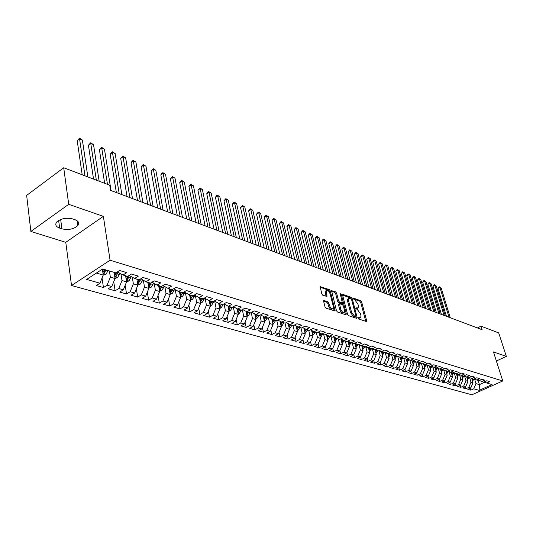 <?xml version="1.0" encoding="UTF-8"?>
<svg xmlns="http://www.w3.org/2000/svg" width="533" height="533" viewBox="0 0 533 533"><rect width="100%" height="100%" fill="white"/><g stroke="black" fill="none" stroke-linecap="round" stroke-linejoin="round"><path stroke-width="0.8" d="M358.383 318.221L359.055 319.12L366.278 321.499L366.671 320.679L361.687 301.998L360.741 300.732L353.546 298.18L353.252 298.74L354.865 299.966L357.923 304.05L358.329 305.609L358.236 307.881L356.097 307.867L355.811 308.44L357.423 309.653L360.488 313.744L360.901 315.316L360.801 317.641L358.669 317.641L358.383 318.221M324.117 300.532L323.644 301.372L325.017 306.888L326.036 308.227L335.144 310.979L330.28 290.918L329.287 289.599L320.18 286.661L321.792 293.93L322.805 295.269L326.969 296.428L326.263 290.625C327.622 289.819 328.901 290.891 330.094 293.843L333.318 306.582L333.225 308.507C331.859 309.3 330.587 308.221 329.401 305.269L328.861 303.13L327.855 301.798L324.117 300.532L323.618 300.805M68.724 204.326L30.874 231.449L65.772 242.322L103.362 216.358L68.724 204.326L63.707 167.755L109.731 185.224L110.551 190.381L482.132 329.707L481.006 326.176L477.381 327.928M103.362 216.358L110.071 260.224L502.759 380.962L471.858 394.786L71.529 285.528L110.071 260.224M496.363 360.994L506.35 356.397L493.458 351.92L502.759 380.962M506.35 356.397L498.701 332.892L481.006 326.176M347.569 314.35L348.549 315.656L356.77 318.368L357.183 317.535L352.226 298.66L351.26 297.374L343.065 294.476L342.632 295.275L347.569 314.35M345.904 314.783L337.449 311.992L336.45 310.672L331.579 290.678L335.623 291.844L336.609 293.15L338.595 300.898L339.581 302.211L342.373 302.917L340.334 294.176L340.354 293.69L341.32 294.522L346.33 313.944L345.904 314.783M470.226 388.237L470.812 390.156L473.77 388.824L479.167 390.349L492.046 384.579L486.716 382.994L489.727 381.635L486.789 380.755L483.771 382.121L481.792 381.528L484.817 380.162L481.839 379.269L478.801 380.642L476.795 380.049L479.833 378.663L476.808 377.757L473.764 379.15L471.725 378.543L474.776 377.144L471.705 376.225L468.64 377.624L466.575 377.011L469.64 375.605L466.522 374.666L463.444 376.085L461.345 375.459L464.423 374.039L461.258 373.087L458.167 374.519L456.035 373.886L459.133 372.447L455.915 371.481L452.81 372.927L450.638 372.281L453.75 370.835L450.485 369.849L447.367 371.308L445.162 370.655L448.286 369.189L444.968 368.196L441.837 369.669L439.598 369.003L442.736 367.523L439.365 366.511L436.214 367.997L433.942 367.324L437.1 365.831L433.675 364.805L430.511 366.304L428.199 365.618L431.37 364.112L427.886 363.066L424.708 364.585L422.363 363.886L425.547 362.36L422.009 361.301L418.811 362.833L416.426 362.127L419.631 360.588L416.033 359.502L412.822 361.054L410.397 360.335L413.615 358.776L409.957 357.676L406.732 359.242L404.267 358.509L407.498 356.943L403.781 355.824L400.536 357.403L398.031 356.664L401.276 355.071L397.498 353.939L394.24 355.538L391.688 354.778L394.953 353.172L391.109 352.02L387.837 353.632L385.246 352.866L388.524 351.24L384.606 350.068L381.322 351.7L378.683 350.914L381.974 349.275L377.997 348.082L374.692 349.735L372.007 348.935L375.319 347.276L371.268 346.057L367.95 347.729L365.218 346.916L368.543 345.244L364.425 344.005L361.088 345.69L358.309 344.871L361.647 343.172L357.456 341.913L354.105 343.618L351.28 342.779L354.632 341.067L350.361 339.781L346.996 341.506L344.118 340.654L347.489 338.921L343.139 337.609L339.761 339.361L336.829 338.488L340.214 336.736L335.783 335.404L332.392 337.169L329.407 336.283L332.805 334.511L328.295 333.152L324.883 334.944L321.845 334.038L325.263 332.246L320.666 330.86L317.242 332.672L314.144 331.753L317.575 329.934L312.898 328.528L309.453 330.36L306.295 329.427L309.746 327.582L304.976 326.149L301.518 328.008L298.3 327.049L301.765 325.183L296.908 323.724L293.43 325.603L290.152 324.63L293.63 322.745L288.679 321.252L285.188 323.158L281.844 322.165L285.342 320.253L280.291 318.734L276.78 320.659L273.376 319.647L276.887 317.715L271.737 316.169L268.212 318.114L264.741 317.082L268.266 315.123L263.009 313.544L259.471 315.523L255.927 314.47L259.471 312.485L254.108 310.872L250.557 312.878L246.939 311.798L250.497 309.786L245.027 308.147L241.462 310.173L237.771 309.08L241.342 307.041L235.759 305.362L232.181 307.421L228.41 306.302L232.002 304.236L226.298 302.524L222.707 304.603L218.856 303.464L222.461 301.372L216.645 299.619L213.033 301.731L209.103 300.565L212.72 298.44L206.777 296.661L203.153 298.8L199.142 297.607L202.773 295.455L196.704 293.63L193.066 295.802L188.968 294.589L192.613 292.404L186.417 290.545L182.759 292.744L178.575 291.504L182.233 289.286L175.897 287.38L172.226 289.619L167.948 288.346L171.626 286.101L165.143 284.156L161.466 286.421L157.088 285.122L160.779 282.843L154.157 280.851L150.459 283.156L145.989 281.824L149.686 279.512L142.917 277.48L139.206 279.812L134.636 278.453L138.347 276.107L131.418 274.022L127.693 276.394L123.016 275.008L126.747 272.623L119.652 270.491L115.921 272.896L102.649 268.958L86.626 279.432L99.951 283.196L103.249 275.088L102.369 269.145M470.812 390.156L467.821 389.323L470.792 387.984L468.787 387.418L471.012 382.188L469.58 377.511M465.222 386.805L465.815 388.757L468.787 387.418M465.815 388.757L462.784 387.911L465.762 386.558L463.73 385.985L465.969 380.722L464.549 376.038M460.146 385.352L460.745 387.344L463.73 385.985M460.745 387.344L457.667 386.485L460.659 385.119L458.593 384.533L460.852 379.23L459.439 374.539M454.989 383.88L455.595 385.905L458.593 384.533M455.595 385.905L452.47 385.033L455.482 383.653L453.383 383.06L455.655 377.717L454.249 373.02M449.759 382.381L450.372 384.446L453.383 383.06M450.372 384.446L447.2 383.56L450.218 382.168L448.093 381.568L450.385 376.178L448.986 371.481M444.449 380.862L445.068 382.96L448.093 381.568M445.068 382.96L441.844 382.061L444.882 380.662L442.723 380.049L445.028 374.619L443.636 369.915M439.059 379.316L439.685 381.461L442.723 380.049M439.685 381.461L436.414 380.542L439.459 379.13L437.267 378.51L439.585 373.033L438.206 368.33M433.582 377.75L434.215 379.929L437.267 378.51M434.215 379.929L430.891 379.003L433.955 377.571L431.73 376.944L434.062 371.428L432.696 366.717M428.019 376.151L428.659 378.377L431.73 376.944M428.659 378.377L425.287 377.437L428.359 375.992L426.1 375.352L428.452 369.795L427.093 365.078M422.369 374.532L423.015 376.804L426.1 375.352M423.015 376.804L419.591 375.845L422.682 374.386L420.384 373.74L422.756 368.136L421.403 363.419M416.633 372.887L417.286 375.205L420.384 373.74M417.286 375.205L413.808 374.233L416.913 372.76L414.574 372.101L416.966 366.451L415.627 361.734M410.803 371.215L411.463 373.58L414.574 372.101M411.463 373.58L407.925 372.587L411.043 371.101L408.671 370.428L411.083 364.732L409.757 360.015M404.88 369.516L405.546 371.921L408.671 370.428M405.546 371.921L401.955 370.921L405.087 369.416L402.675 368.736L405.1 362.993L403.787 358.276M398.864 367.79L399.537 370.242L402.675 368.736M399.537 370.242L395.886 369.222L399.03 367.703L396.579 367.01L399.024 361.221L397.725 356.51M392.741 366.031L393.427 368.536L396.579 367.01M393.427 368.536L389.716 367.504L392.874 365.964L390.383 365.265L392.848 359.422L391.555 354.712M386.525 364.246L387.218 366.804L390.383 365.265M387.218 366.804L383.44 365.751L386.618 364.199L384.086 363.486L386.565 357.596L385.286 352.879M380.202 362.427L380.902 365.038L384.086 363.486M380.902 365.038L377.064 363.966L380.256 362.4L377.684 361.674L380.182 355.738L378.903 350.98M373.78 360.575L374.486 363.246L377.684 361.674M374.486 363.246L370.582 362.154L373.786 360.575L371.168 359.835L373.686 353.845L372.414 349.055M367.23 358.656L367.957 361.421L371.168 359.835M367.957 361.421L363.986 360.315L367.204 358.716L364.545 357.963L367.084 351.92L365.811 347.096M360.568 356.69L361.321 359.568L364.545 357.963M361.321 359.568L357.277 358.442L360.515 356.824L357.803 356.057L360.368 349.968L359.102 345.104M353.799 354.685L354.565 357.683L357.803 356.057M354.565 357.683L350.454 356.537L353.705 354.898L350.947 354.119L353.532 347.976L352.266 343.072M346.903 352.646L347.696 355.764L350.947 354.119M347.696 355.764L343.519 354.592L346.776 352.939L343.972 352.146L346.577 345.95L345.317 341.007M339.887 350.567L340.707 353.812L343.972 352.146M340.707 353.812L336.45 352.619L339.728 350.947L336.876 350.141L339.494 343.892L338.242 338.908M332.752 348.449L333.591 351.82L336.876 350.141M333.591 351.82L329.261 350.614L332.559 348.922L329.647 348.102L332.292 341.793L331.046 336.769M325.49 346.29L326.349 349.801L329.647 348.102M326.349 349.801L321.945 348.569L325.25 346.856L322.292 346.024L324.957 339.654L323.718 334.597M318.101 344.091L318.981 347.743L322.292 346.024M318.981 347.743L314.497 346.49L317.815 344.758L314.803 343.905L317.495 337.482L316.256 332.379M310.572 341.846L311.479 345.644L314.803 343.905M311.479 345.644L306.908 344.371L310.246 342.619L307.181 341.753L309.886 335.264L308.66 330.127M302.904 339.554L303.837 343.512L307.181 341.753M303.837 343.512L299.186 342.213L302.537 340.44L299.413 339.561L302.144 333.012L300.925 327.828M295.102 337.222L296.055 341.34L299.413 339.561M296.055 341.34L291.318 340.014L294.682 338.222L291.498 337.322L294.256 330.713L293.043 325.49M287.147 334.837L288.126 339.121L291.498 337.322M288.126 339.121L283.303 337.775L286.681 335.963L283.443 335.044L286.221 328.375L285.015 323.105M279.052 332.412L280.052 336.869L283.443 335.044M280.052 336.869L275.135 335.49L278.532 333.658L275.228 332.725L278.026 325.989L276.82 320.639M270.797 329.927L271.823 334.571L275.228 332.725M271.823 334.571L266.813 333.165L270.224 331.313L266.853 330.36L269.678 323.558L268.445 317.988M262.383 327.395L263.435 332.226L266.853 330.36M263.435 332.226L258.325 330.8L261.75 328.914L258.318 327.948L261.17 321.079L259.904 315.283M253.808 324.81L254.887 329.84L258.318 327.948M254.887 329.84L249.677 328.381L253.122 326.476L249.617 325.49L252.495 318.554L251.203 312.511M245.073 322.165L246.173 327.402L249.617 325.49M246.173 327.402L240.863 325.916L244.314 323.991L240.743 322.978L243.648 315.976L242.322 309.686M236.159 319.467L237.285 324.917L240.743 322.978M237.285 324.917L231.868 323.404L235.333 321.452L231.695 320.426L234.62 313.351L233.267 306.795M227.071 316.709L228.224 322.385L231.695 320.426M228.224 322.385L222.694 320.846L226.179 318.867L222.461 317.815L225.419 310.666L224.067 304.023M217.797 313.884L218.976 319.807L222.461 317.815M218.976 319.807L213.333 318.228L216.831 316.222L213.04 315.156L216.025 307.934L214.699 301.272M208.336 310.999L209.542 317.168L213.04 315.156M209.542 317.168L203.786 315.563L207.297 313.531L203.426 312.438L206.438 305.136L205.138 298.467M198.682 308.047L199.908 314.477L203.426 312.438M199.908 314.477L194.039 312.838L197.563 310.779L193.612 309.666L196.65 302.291L195.378 295.608M188.835 305.029L190.081 311.732L193.612 309.666M190.081 311.732L184.085 310.059L187.623 307.974L183.592 306.835L186.657 299.379L185.411 292.69M178.775 301.938L180.047 308.933L183.592 306.835M180.047 308.933L173.925 307.221L177.476 305.103L173.352 303.943L176.45 296.408L175.237 289.712M168.508 298.773L169.8 306.069L173.352 303.943M169.8 306.069L163.551 304.323L167.109 302.178L162.898 300.985L166.029 293.37L164.844 286.674M158.021 295.529L159.334 303.144L162.898 300.985M159.334 303.144L152.944 301.358L156.522 299.186L152.218 297.967L155.376 290.272L154.224 283.569M147.308 292.204L148.64 300.159L152.218 297.967M148.64 300.159L142.111 298.333L145.702 296.128L141.305 294.882L144.49 287.1L143.37 280.405M136.361 288.799L137.714 297.108L141.305 294.882M137.714 297.108L131.045 295.242L134.642 293.003L130.152 291.731L133.37 283.862L132.284 277.167M125.175 285.308L126.548 293.983L130.152 291.731M126.548 293.983L119.725 292.077L123.336 289.805L118.739 288.506L121.99 280.551L120.938 273.862M113.736 281.724L115.128 290.798L118.739 288.506M115.128 290.798L108.152 288.846L111.777 286.541L107.073 285.215L110.358 277.16L109.418 270.971M102.05 278.046L103.449 287.534L107.073 285.215M103.449 287.534L96.32 285.541L99.951 283.196M117.9 271.623L117.993 272.236L123.016 275.008M96.346 273.083L103.249 275.088M129.526 275.228L129.606 275.701L134.636 278.453M110.358 277.16L115.041 278.526L114.095 272.356M111.777 286.541L115.041 278.526M140.899 278.746L145.989 281.824M121.99 280.551L126.574 281.884L125.601 275.774M123.336 289.805L126.574 281.884M152.018 282.184L157.088 285.122M133.37 283.862L137.847 285.168L136.854 279.112M134.642 293.003L137.847 285.168M162.898 285.541L167.948 288.346M144.49 287.1L148.874 288.38L147.861 282.383M145.702 296.128L148.874 288.38M178.575 291.504L173.551 288.806M155.376 290.272L159.667 291.518L158.634 285.581M156.522 299.186L159.667 291.518M188.968 294.589L184.052 291.964M166.029 293.37L170.22 294.596L169.174 288.713M167.109 302.178L170.22 294.596M199.142 297.607L194.332 295.049M176.45 296.408L180.56 297.601L179.488 291.771M177.476 305.103L180.56 297.601M209.103 300.565L204.386 298.074L203.986 299.633L202.134 302.378L200.481 302.871M186.657 299.379L190.674 300.552L189.595 294.776M187.623 307.974L190.674 300.552M218.856 303.464L214.239 301.025M196.65 302.291L200.588 303.437L199.489 297.714M197.563 310.779L200.588 303.437M228.41 306.302L223.88 303.923M206.438 305.136L210.295 306.262L209.183 300.592M207.297 313.531L210.295 306.262M237.771 309.08L233.327 306.755M216.025 307.934L219.803 309.033L218.67 303.364M216.831 316.222L219.803 309.033M246.939 311.798L242.588 309.533M225.419 310.666L229.123 311.745L227.957 306.062M226.179 318.867L229.123 311.745M255.927 314.47L251.656 312.251M234.62 313.351L238.251 314.403L237.065 308.714M235.333 321.452L238.251 314.403M264.741 317.082L260.55 314.923M243.648 315.976L247.205 317.015L245.999 311.312M244.314 323.991L247.205 317.015M273.376 319.647L269.265 317.535M252.495 318.554L255.987 319.567L254.754 313.857M253.122 326.476L255.987 319.567M281.844 322.165L277.813 320.093M261.17 321.079L264.595 322.079L263.342 316.362M261.75 328.914L264.595 322.079M290.152 324.63L286.194 322.605M269.678 323.558L273.036 324.537L271.763 318.821M270.224 331.313L273.036 324.537M298.3 327.049L294.416 325.07M278.026 325.989L281.324 326.949L280.025 321.232M278.532 333.658L281.324 326.949M306.295 329.427L302.484 327.489M286.221 328.375L289.452 329.314L288.133 323.598M286.681 335.963L289.452 329.314M314.144 331.753L310.399 329.854M294.256 330.713L297.427 331.639L296.095 325.923M294.682 338.222L297.427 331.639M321.845 334.038L318.168 332.186M302.144 333.012L305.262 333.918L303.903 328.208M302.537 340.44L305.262 333.918M329.407 336.283L325.796 334.464M309.886 335.264L312.944 336.156L311.578 330.453M310.246 342.619L312.944 336.156M336.829 338.488L333.285 336.709M317.495 337.482L320.493 338.355L319.107 332.659M317.815 344.758L320.493 338.355M344.118 340.654L340.634 338.908M324.957 339.654L327.908 340.514L326.502 334.824M325.25 346.856L327.908 340.514M351.28 342.779L347.856 341.067M332.292 341.793L335.19 342.632L333.771 336.949M332.559 348.922L335.19 342.632M358.309 344.871L354.945 343.192M339.494 343.892L342.346 344.718L340.907 339.048M339.728 350.947L342.346 344.718M365.218 346.916L361.914 345.271M346.577 345.95L349.368 346.763L347.922 341.1M346.776 352.939L349.368 346.763M372.007 348.935L368.763 347.323M353.532 347.976L356.277 348.775L354.845 343.239M353.705 354.898L356.277 348.775M378.683 350.914L375.492 349.335M360.368 349.968L363.066 350.754L361.667 345.397M360.515 356.824L363.066 350.754M385.246 352.866L382.101 351.314M367.084 351.92L369.735 352.693L368.37 347.516M367.204 358.716L369.735 352.693M391.688 354.778L388.604 353.252M373.686 353.845L376.298 354.605L374.959 349.595M373.786 360.575L376.298 354.605M398.031 356.664L394.993 355.165L394.453 356.963M380.182 355.738L382.747 356.484L381.441 351.64M380.256 362.4L382.747 356.484M404.267 358.509L401.276 357.043M386.565 357.596L389.09 358.329L387.811 353.626M386.618 364.199L389.09 358.329M410.397 360.335L407.459 358.889M392.848 359.422L395.333 360.148L394.047 355.478M392.874 365.964L395.333 360.148M416.426 362.127L413.535 360.708M399.024 361.221L401.469 361.934L400.183 357.303M399.03 367.703L401.469 361.934M422.363 363.886L419.518 362.493M405.1 362.993L407.505 363.693L406.219 359.089M405.087 369.416L407.505 363.693M428.199 365.618L425.401 364.252M411.083 364.732L413.448 365.425L412.156 360.854M411.043 371.101L413.448 365.425M433.942 367.324L431.184 365.984M416.966 366.451L419.291 367.124L417.999 362.593M416.913 372.76L419.291 367.124M439.598 369.003L436.88 367.683M422.756 368.136L425.048 368.803L423.755 364.299M422.682 374.386L425.048 368.803M445.162 370.655L442.49 369.362M428.452 369.795L430.711 370.448L429.418 365.978M428.359 375.992L430.711 370.448M450.638 372.281L448.006 371.008M434.062 371.428L436.287 372.074L434.988 367.637M433.955 377.571L436.287 372.074M456.035 373.886L453.443 372.634M439.585 373.033L441.77 373.673L440.478 369.262M439.459 379.13L441.77 373.673M461.345 375.459L458.793 374.226M445.028 374.619L447.18 375.245L445.881 370.868M444.882 380.662L447.18 375.245M466.575 377.011L464.056 375.798M450.385 376.178L452.504 376.798L451.204 372.447M450.218 382.168L452.504 376.798M471.725 378.543L469.247 377.351M455.655 377.717L457.747 378.323L456.448 374.006M455.482 383.653L457.747 378.323M476.795 380.049L474.357 378.876M460.852 379.23L462.91 379.829L461.611 375.538M460.659 385.119L462.91 379.829M481.792 381.528L479.387 380.375M465.969 380.722L467.994 381.308L466.695 377.051M465.762 386.558L467.994 381.308M486.716 382.994L484.344 381.861M471.012 382.188L473.011 382.767L471.712 378.537M470.792 387.984L473.011 382.767M63.707 167.755L26.65 195.398L30.874 231.449M65.772 242.322L71.529 285.528M478.114 380.442L479.414 384.633L484.937 382.141M473.77 388.824L475.982 383.633L474.543 378.963M475.982 383.633L479.414 384.633L479.167 390.349M72.695 218.923C66.259 217.457 60.949 218.483 56.758 221.988C54.832 224.613 55.792 226.652 59.643 228.111L61.901 228.837C68.404 230.243 73.687 229.177 77.765 225.639C79.584 223.12 78.644 221.128 74.946 219.676L72.695 218.923M358.429 318.368L360.055 318.034M357.496 308.274L355.864 308.607M365.771 321.332L360.761 302.491L359.815 301.225L353.319 298.933M351.12 298.72L350.334 297.88L342.606 295.149M356.277 318.201L355.864 316.595M355.624 316.635L355.911 316.049L351.56 299.466L349.888 298.214L348.635 298.54L348.542 300.785L351.514 312.165L354.618 316.302L355.624 316.635L354.678 317.128L355.724 316.649M348.582 298.633L347.703 299.046L347.609 301.285L348.542 300.785M354.678 317.128L353.679 316.795L350.567 312.664L347.609 301.285M331.519 291.238L334.684 292.357L335.623 291.844M342.113 303.05L341.02 303.53L338.635 302.717L337.649 301.411L335.67 293.663L334.684 292.357M342.399 302.864L342.959 305.036M344.611 311.445L345.384 314.45L346.33 313.944M340.667 308.993C341.826 311.878 343.065 312.944 344.391 312.205L344.478 310.273L343.332 305.822L342.346 304.516L339.554 303.817L340.667 308.993L339.721 309.506C340.873 312.385 342.113 313.451 343.439 312.711L343.698 312.571M338.875 304.183L338.575 305.036L339.528 304.523M339.721 309.506L338.575 305.036M332.492 308.907L332.272 309.02C330.906 309.813 329.627 308.74 328.448 305.789L327.908 303.65L326.902 302.318L323.611 301.205M326.063 290.738L325.317 291.151L325.237 292.997L326.183 292.477M326.083 296.395L325.237 292.997M329.641 292.637L328.341 290.119L320.126 287.22M334.258 310.939L333.451 307.694M472.551 381.288L473.804 379.13M450.272 317.761L441.171 287.967L439.925 287.454L437.973 288.466L446.434 316.322M472.271 380.369L472.858 378.876M472.258 378.703L472.025 379.563M437.973 288.466L438.599 287.22L439.379 286.821L439.925 287.454L449.033 317.295M439.379 286.821L441.171 287.967M467.548 379.842L468.853 377.531M445.275 315.889L436.181 285.908L434.921 285.388L432.956 286.414L441.417 314.443M467.268 378.916L467.867 377.397M467.261 377.217L467.021 378.104M432.956 286.414L434.375 284.749L434.921 285.388L444.016 315.416M434.375 284.749L436.181 285.908M462.471 378.377L463.837 375.905M440.205 313.99L431.117 283.822L429.838 283.296L427.866 284.329L436.32 312.531M462.184 377.437L462.804 375.892M462.191 375.712L461.938 376.618M427.866 284.329L428.505 283.07L429.298 282.657L429.838 283.296L438.925 313.511M429.298 282.657L431.117 283.822M457.314 376.884L458.74 374.253M435.068 312.058L425.98 281.704L424.681 281.171L422.702 282.21L431.15 310.592M457.028 375.945L457.667 374.366M457.048 374.186L456.781 375.119M422.702 282.21L423.355 280.944L424.148 280.531L424.681 281.171L433.769 311.572M424.148 280.531L425.98 281.704M452.077 375.372L453.55 372.68M429.845 310.106L420.77 279.559L419.458 279.012L417.466 280.065L425.907 308.627M451.797 374.426L452.45 372.82M451.817 372.634L451.544 373.593M417.466 280.065L418.918 278.373L419.458 279.012L428.532 309.613M418.918 278.373L420.77 279.559M446.761 373.84L448.26 371.128M424.554 308.121L415.487 277.373L414.154 276.827L412.156 277.886L420.584 306.628M446.481 372.887L447.154 371.248M446.514 371.055L446.228 372.041M412.156 277.886L413.621 276.181L414.154 276.827L423.215 307.621M413.621 276.181L415.487 277.373M441.364 372.281L442.896 369.556M419.178 306.102L410.124 275.168L408.771 274.608L406.759 275.681L415.18 304.603M441.084 371.321L441.777 369.649M441.124 369.456L440.831 370.468M406.759 275.681L407.439 274.388L408.245 273.962L408.771 274.608L417.825 305.596M408.245 273.962L410.124 275.168M435.881 370.702L437.446 367.957M413.728 304.057L404.68 272.923L403.308 272.356L401.289 273.436L409.704 302.551M435.601 369.735L436.34 367.943M435.654 367.83L435.348 368.869M401.289 273.436L402.781 271.71L403.308 272.356L412.349 303.543M402.781 271.71L404.68 272.923M430.318 369.096L431.917 366.338M408.191 301.984L399.157 270.644L397.765 270.071L395.739 271.164L404.134 300.465M430.031 368.116L430.824 366.158M430.098 366.184L429.785 367.25M395.739 271.164L397.245 269.418L397.765 270.071L406.792 301.458M397.245 269.418L399.157 270.644M424.661 367.464L426.293 364.692M402.568 299.879L393.554 268.332L392.135 267.753L390.103 268.852L398.484 298.347M424.381 366.484L425.227 364.332M424.455 364.505L424.128 365.598M390.103 268.852L391.622 267.1L392.135 267.753L401.149 299.346M391.622 267.1L393.554 268.332M418.918 365.805L420.584 363.02M396.865 297.734L387.864 265.987L386.425 265.394L384.386 266.507L392.748 296.195M418.632 364.819L419.538 362.507M418.725 362.806L418.378 363.926M384.386 266.507L385.912 264.741L386.425 265.394L395.426 297.194M385.912 264.741L387.864 265.987M413.082 364.126L414.787 361.321M391.069 295.562L382.088 263.602L380.629 263.002L378.577 264.128L386.925 294.009M412.795 363.126L413.715 360.794M412.915 361.008L412.542 362.227M378.577 264.128L380.122 262.349L380.629 263.002L389.61 295.016M380.122 262.349L382.088 263.602M407.145 362.413L408.891 359.595M385.186 293.357L376.218 261.183L374.739 260.577L372.68 261.716L381.008 291.791M406.866 361.407L407.805 359.062M407.032 359.095L406.612 360.501M372.68 261.716L373.413 260.377L374.239 259.924L374.739 260.577L383.7 292.804M374.239 259.924L376.218 261.183M401.116 360.668L402.901 357.843M379.21 291.118L370.262 258.732L368.763 258.112L366.691 259.258L375.005 289.539M400.836 359.668L401.802 357.303M401.056 357.15L400.583 358.749M366.691 259.258L368.263 257.452L368.763 258.112L377.697 290.552M368.263 257.452L370.262 258.732M394.986 358.896L396.812 356.064M373.14 288.839L364.212 256.24L362.687 255.607L360.614 256.766L368.903 287.254M394.713 357.896L395.693 355.511M360.614 256.766L362.2 254.947L362.687 255.607L371.601 288.266M362.2 254.947L364.212 256.24M388.757 357.09L390.622 354.252M366.97 286.527L358.069 253.701L356.524 253.062L354.438 254.241L362.7 284.928M388.484 356.091L389.49 353.692M388.77 353.339L388.224 355.151M354.438 254.241L355.205 252.875L356.037 252.409L356.524 253.062L365.411 285.941M356.037 252.409L358.069 253.701M382.421 355.258L384.333 352.413M360.701 284.176L351.833 251.13L350.254 250.483L348.162 251.669L356.404 282.563M382.148 354.258L383.18 351.84M382.447 351.48L381.895 353.312M348.162 251.669L349.775 249.824L350.254 250.483L359.122 283.583M349.775 249.824L351.833 251.13M375.978 353.399L377.937 350.547M354.332 281.79L345.491 248.518L343.892 247.858L341.786 249.058L350.001 280.165M375.712 352.4L376.764 349.961M376.018 349.595L375.452 351.44M341.786 249.058L343.419 247.199L343.892 247.858L352.726 281.184M343.419 247.199L345.491 248.518M369.422 351.507L371.428 348.649M347.862 279.365L339.048 245.86L337.422 245.187L335.31 246.399L343.492 277.726M369.162 350.507L370.235 348.056M369.482 347.676L368.903 349.535M335.31 246.399L336.956 244.527L337.422 245.187L346.223 278.752M336.956 244.527L339.048 245.86M362.76 349.581L364.812 346.716M341.28 276.894L332.505 243.161L330.846 242.482L328.734 243.708L336.883 275.248M362.5 348.582L363.599 346.11M362.833 345.73L362.24 347.603M328.734 243.708L330.387 241.815L330.846 242.482L339.621 276.274M330.387 241.815L332.505 243.161M355.977 347.623L358.083 344.758M334.591 274.388L325.85 240.416L324.171 239.723L322.045 240.963L330.16 272.723M355.724 346.623L356.85 344.138M356.064 343.745L355.464 345.631M322.045 240.963L322.865 239.557L323.718 239.064L324.171 239.723L332.905 273.755M323.718 239.064L325.85 240.416M349.082 345.631L351.234 342.759M327.795 271.837L319.087 237.631L317.375 236.925L315.243 238.178L323.324 270.164M348.829 344.631L349.981 342.133M349.188 341.733L348.569 343.632M315.243 238.178L316.082 236.759L316.935 236.259L317.375 236.925L326.076 271.19M316.935 236.259L319.087 237.631M342.059 343.605L344.278 340.7M320.879 269.245L312.211 234.793L310.473 234.08L308.334 235.346L316.369 267.553M342.186 339.681L341.553 341.593L341.813 342.599L342.992 340.087M308.334 235.346L309.18 233.92L310.039 233.414L310.473 234.08L319.134 268.592M310.039 233.414L312.211 234.793M334.917 341.54L337.196 338.602M313.844 266.607L305.222 231.915L303.457 231.182L301.305 232.468L309.307 264.908M334.444 339.468L334.704 340.507L335.877 338.015M335.057 337.596L334.411 339.521M301.305 232.468L302.164 231.029L303.024 230.516L303.457 231.182L312.072 265.94M303.024 230.516L305.222 231.915M327.642 339.441L328.188 339.288L329.987 336.456M306.695 263.928L298.114 228.983L296.315 228.244L294.156 229.536L302.111 262.209M327.395 338.442L328.641 335.897M327.802 335.477L327.142 337.409M294.156 229.536L295.895 227.571L296.315 228.244L304.883 263.249M295.895 227.571L298.114 228.983M320.24 337.309L320.839 337.136L322.652 334.278M299.413 261.197L290.885 225.999L289.059 225.246L286.887 226.558L294.796 259.464M319.993 336.303L321.272 333.751M320.42 333.318L319.74 335.264M286.887 226.558L288.646 224.58L289.059 225.246L297.574 260.51M288.646 224.58L290.885 225.999M312.704 335.137L313.357 334.944L315.183 332.066M292.011 258.418L283.529 222.967L281.671 222.201L279.492 223.534L287.354 256.673M312.458 334.124L313.764 331.559M312.898 331.12L312.205 333.078M279.492 223.534L280.398 222.068L281.271 221.535L281.671 222.201L290.139 257.719M281.271 221.535L283.529 222.967M305.023 332.925L305.735 332.712L307.574 329.807M284.475 255.593L276.047 219.882L274.162 219.103L271.97 220.449L279.785 253.835M304.783 331.906L306.122 329.334M305.242 328.888L304.536 330.86M271.97 220.449L273.762 218.437L274.162 219.103L282.57 254.881M273.762 218.437L276.047 219.882M297.201 330.667L297.98 330.44L299.832 327.502M276.807 252.722L268.439 216.744L266.513 215.952L264.321 217.311L272.077 250.943M296.961 329.641L298.34 327.062M297.441 326.609L296.714 328.594M264.321 217.311L265.254 215.825L266.127 215.285L266.513 215.952L274.868 251.996M266.127 215.285L268.439 216.744M289.232 328.375L290.079 328.128L291.937 325.163M269.005 249.79L260.69 213.553L258.738 212.747L256.533 214.119L264.228 248.005M288.999 327.335L290.425 324.71M289.499 324.297L288.753 326.283M256.533 214.119L258.358 212.074L258.738 212.747L267.026 249.051M258.358 212.074L260.69 213.553M281.118 326.036L282.024 325.77L283.902 322.771M261.057 246.812L252.809 210.302L250.816 209.482L248.605 210.875L256.24 245.007M280.878 324.99L282.357 322.318M281.397 321.939L280.638 323.937M248.605 210.875L250.45 208.809L250.816 209.482L259.045 246.059M250.45 208.809L252.809 210.302M272.843 323.658L273.822 323.371L275.708 320.34M252.962 243.781L244.787 206.991L242.755 206.158L240.536 207.57L248.111 241.962M272.603 322.592L274.135 319.873M273.149 319.534L272.37 321.539M240.536 207.57L242.402 205.485L242.755 206.158L250.916 243.015M242.402 205.485L244.787 206.991M264.408 321.232L265.461 320.919L267.359 317.861M244.72 240.689L236.619 203.626L234.547 202.773L232.321 204.199L239.823 238.851M264.168 320.146L265.76 317.388M264.741 317.088L263.942 319.1M232.321 204.199L234.207 202.1L234.547 202.773L242.635 239.91M234.207 202.1L236.619 203.626M255.813 318.761L256.939 318.428L258.851 315.336M236.326 237.538L228.297 200.195L226.192 199.329L223.953 200.774L231.389 235.686M255.574 317.661L257.219 314.85M256.18 314.543L255.347 316.615M223.953 200.774L225.859 198.656L226.192 199.329L234.2 236.745M225.859 198.656L228.297 200.195M247.046 316.236L248.251 315.882L250.177 312.764M227.771 234.333L219.823 196.704L217.684 195.818L215.439 197.283L222.794 232.468M246.806 315.116L248.511 312.265M247.452 311.952L246.586 314.084M215.439 197.283L216.465 195.731L217.364 195.145L217.684 195.818L225.612 233.521M217.364 195.145L219.823 196.704M238.098 313.671L239.39 313.284L241.329 310.133M219.056 231.069L211.195 193.146L209.009 192.24L206.757 193.726L214.033 229.183M237.865 312.525L239.63 309.626M238.551 309.307L237.651 311.499M206.757 193.726L207.803 192.166L208.703 191.574L209.009 192.24L216.851 230.243M208.703 191.574L211.195 193.146M228.977 311.045L230.356 310.639L232.341 307.328M210.175 227.738L202.4 189.515L200.175 188.602L197.916 190.101L205.105 225.832M228.737 309.88L230.569 306.941M229.47 306.615L228.53 308.867M197.916 190.101L199.882 187.929L200.175 188.602L207.93 226.891M199.882 187.929L202.4 189.515M219.669 308.374L221.135 307.941L223.207 304.316M201.128 224.34L193.446 185.824L191.174 184.891L188.909 186.41L196.011 222.421M219.429 307.175L220.069 306.848L221.335 304.196M220.209 303.863L219.23 306.182M188.909 186.41L190.894 184.218L191.174 184.891L198.836 223.48M190.894 184.218L193.446 185.824M210.175 305.649L211.728 305.189L213.886 301.232M191.893 220.882L184.311 182.059L182 181.107L179.728 182.652L186.73 218.943M209.929 304.416L210.628 304.077L211.907 301.398M210.762 301.058L209.742 303.437M179.728 182.652L180.827 181.053L181.74 180.44L182 181.107L189.561 220.002M181.74 180.44L184.311 182.059M182.486 217.351L175.004 178.222L172.652 177.249L170.367 178.815L177.276 215.399M200.235 301.598L201.001 301.245L202.28 298.54M201.114 298.194L200.048 300.645M170.367 178.815L172.399 176.583L172.652 177.249L180.101 216.458M172.399 176.583L175.004 178.222M190.581 300.032L192.333 299.506L194.205 296.734L194.592 295.189M172.885 213.753L165.516 174.311L163.118 173.318L160.826 174.904L167.629 211.781M190.334 298.72L191.167 298.36L192.46 295.622M191.267 295.269L190.161 297.794M160.826 174.904L161.965 173.285L162.885 172.652L163.118 173.318L170.453 212.84M162.885 172.652L165.516 174.311M180.474 297.134L182.333 296.581L184.211 293.776L184.598 292.257M163.091 210.082L155.843 170.32L153.391 169.307L151.092 170.92L157.788 208.09M180.221 295.775L181.127 295.409L182.433 292.65M181.213 292.284L180.061 294.882M151.092 170.92L153.178 168.641L153.391 169.307L160.613 209.149M153.178 168.641L155.843 170.32M170.147 294.183L172.119 293.59L174.011 290.751L174.391 289.259M153.104 206.338L145.975 166.249L143.477 165.223L141.172 166.849L147.748 204.326M169.894 292.764L170.873 292.397L172.192 289.606M169.287 289.352L170.807 289.805L170.946 289.239L170.553 290.558M170.807 289.805L169.741 291.904M141.172 166.849L142.351 165.21L143.277 164.557L143.477 165.223L150.572 205.385M143.277 164.557L145.975 166.249M159.6 291.158L161.686 290.532L163.591 287.667L163.964 286.201M142.911 202.513L135.908 162.099L133.357 161.053L131.045 162.705L137.501 200.481M159.347 289.685L160.4 289.326L161.805 286.208M160.513 286.141L160.08 287.474L160.4 289.326M160.46 286.121L159.2 288.873M131.045 162.705L132.251 161.046L133.177 160.386L133.357 161.053L140.326 201.547M133.177 160.386L135.908 162.099M148.82 288.08L151.026 287.414L152.944 284.509L153.311 283.076M132.504 198.609L125.635 157.868L123.036 156.795L120.718 158.468L127.041 196.564M148.56 286.541L149.706 286.181L151.212 282.683M149.82 282.963L149.387 284.316L149.706 286.181M149.746 282.943L148.434 285.768M120.718 158.468L122.87 156.129L123.036 156.795L129.865 197.623M122.87 156.129L125.635 157.868M137.807 284.928L140.132 284.222L142.064 281.291L142.431 279.885M121.877 194.625L115.155 153.544L112.496 152.451L110.171 154.15L116.361 192.56M137.541 283.316L138.773 282.97L140.386 279.072M138.9 279.725L138.46 281.091L138.773 282.97M138.793 279.692L137.441 282.583M110.171 154.15L112.356 151.792L119.185 193.619M112.356 151.792L115.155 153.544M126.548 281.71L129.006 280.964L131.298 276.627M111.031 190.561L104.455 149.133L101.743 148.014L99.411 149.74L104.655 183.299M126.274 280.012L127.594 279.692L129.326 275.354M127.747 276.361L127.294 277.793L127.594 279.692M127.6 276.367L126.174 279.372M99.411 149.74L101.623 147.355L107.466 184.365M101.623 147.355L104.455 149.133M115.028 278.419L117.62 277.633L119.925 273.302M99.151 181.207L93.528 144.63L90.763 143.49L88.425 145.236L93.535 179.075M114.748 276.62L116.167 276.334L117.94 271.877M116.441 272.563L115.874 274.415L116.167 276.334M116.227 272.703L114.668 276.074M88.425 145.236L90.663 142.831L96.346 180.147M90.663 142.831L93.528 144.63M103.249 275.055L105.987 274.222L108.112 270.577M87.852 176.916L82.375 140.026L79.55 138.866L77.205 140.639L82.182 174.764M102.962 273.136L104.481 272.903L105.874 269.918M104.648 269.551L104.195 270.964L104.481 272.903M104.455 269.491L102.922 272.683M77.205 140.639L79.47 138.214L84.987 175.83M79.47 138.214L82.375 140.026M358.669 318.448L359.608 317.954M356.097 308.687L357.037 308.194M359.815 301.225L360.741 300.732M360.761 302.491L361.687 301.998M365.731 321.166L366.671 320.679M342.606 294.722L343.065 294.476M350.334 297.88L351.26 297.374M351.414 299.093L352.226 298.66M356.237 318.028L357.183 317.535M350.567 312.664L351.514 312.165M353.679 316.795L354.618 316.302M331.519 290.825L331.999 290.558M335.67 293.663L336.609 293.15M337.649 301.411L338.595 300.898M338.635 302.717L339.581 302.211M341.02 303.53L341.966 303.024M340.534 294.956L341.32 294.522M326.902 302.318L327.855 301.798M327.908 303.65L328.861 303.13M328.448 305.789L329.401 305.269M326.049 296.248L327.002 295.728M320.126 286.814L320.626 286.534M328.341 290.119L329.287 289.599M329.334 291.438L330.28 290.918M334.224 310.766L335.177 310.253M58.637 220.469L59.643 228.111M60.669 219.476L61.901 228.837M472.764 379.269L473.704 379.549M467.774 377.79L468.734 378.077M466.841 377.517L467.175 377.617M462.711 376.291L463.683 376.578M461.751 376.012L462.098 376.111M457.574 374.772L458.56 375.059M456.588 374.479L456.954 374.586M452.357 373.227L453.356 373.52M451.344 372.927L451.724 373.04M447.06 371.654L448.073 371.954M446.021 371.348L446.421 371.468M441.684 370.062L442.71 370.368M440.618 369.749L441.031 369.869M436.221 368.443L437.267 368.756M435.128 368.123L435.561 368.25M430.677 366.804L431.737 367.117M429.558 366.471L430.004 366.604M425.041 365.132L426.12 365.451M423.895 364.792L424.361 364.932M419.318 363.433L420.41 363.759M418.145 363.086L418.625 363.233M413.501 361.714L414.614 362.04M412.295 361.354L412.802 361.507M407.598 359.962L408.724 360.295M406.359 359.595L406.879 359.748M401.596 358.183L402.741 358.522M400.323 357.81L400.863 357.969M395.493 356.377L396.659 356.724M394.187 355.991L394.753 356.157M389.29 354.538L390.476 354.891M387.951 354.145L388.537 354.318M382.98 352.673L384.186 353.026M381.608 352.266L382.221 352.446M376.571 350.767L377.797 351.134M375.165 350.354L375.792 350.541M370.049 348.835L371.294 349.208M368.609 348.409L369.262 348.602M363.419 346.876L364.685 347.25M361.94 346.437L362.613 346.637M356.67 344.878L357.963 345.257M355.151 344.425L355.857 344.631M349.028 345.424L349.401 345.537M349.808 342.839L351.127 343.232M348.249 342.379L348.982 342.592M341.999 343.372L342.433 343.499M342.826 340.774L344.165 341.167M341.227 340.301L341.979 340.52M334.851 341.273L335.337 341.42M335.723 338.668L337.083 339.068M334.078 338.182L334.864 338.415M327.568 339.148L328.121 339.308M328.488 336.523L329.874 336.936M326.802 336.023L327.615 336.263M327.202 337.316L327.462 338.382M320.16 336.976L320.773 337.156M321.126 334.344L322.538 334.757M319.394 333.831L320.233 334.078M319.827 335.124L320.093 336.216M312.611 334.764L313.291 334.964M313.631 332.119L315.063 332.545M311.852 331.593L312.724 331.852M312.318 332.892L312.591 334.018M304.929 332.519L305.669 332.732M305.995 329.86L307.461 330.293M304.17 329.321L305.069 329.587M304.676 330.62L304.949 331.773M297.101 330.227L297.914 330.46M298.22 327.555L299.713 327.995M296.348 327.002L297.281 327.275M296.888 328.301L297.167 329.487M289.126 327.888L290.012 328.148M290.305 325.21L291.817 325.656M288.373 324.637L289.339 324.923M288.959 325.943L289.239 327.155M280.998 325.51L281.957 325.79M282.23 322.818L283.776 323.278M280.251 322.232L281.257 322.532M280.878 323.531L281.164 324.784M272.716 323.085L273.755 323.391M274.009 320.38L275.588 320.846M271.977 319.78L273.016 320.086M272.643 321.079L272.929 322.372M264.275 320.613L265.394 320.939M265.634 317.901L267.233 318.374M263.542 317.282L264.615 317.601M264.255 318.581L264.541 319.907M255.667 318.094L256.866 318.448M257.086 315.369L258.725 315.856M254.941 314.73L256.053 315.063M255.7 316.029L255.993 317.395M246.892 315.523L248.178 315.902M248.378 312.791L250.05 313.284M246.173 312.131L247.325 312.478M246.979 313.431L247.279 314.836M237.945 312.904L239.317 313.311M239.497 310.159L241.196 310.659M237.232 309.486L238.418 309.84M238.084 310.772L238.384 312.225M228.81 310.233L230.283 310.659M230.436 307.474L232.175 307.987M228.104 306.781L229.337 307.148M229.01 308.067L229.317 309.56M219.496 307.508L221.062 307.961M221.195 304.736L222.967 305.256M218.796 304.023L220.076 304.403M219.756 305.302L220.069 306.848M209.989 304.723L211.654 305.209M211.768 301.938L213.573 302.478M209.302 301.212L210.622 301.605M210.315 302.478L210.628 304.077M200.288 301.885L202.06 302.398M202.147 299.086L203.986 299.633M199.609 298.34L200.974 298.74M200.681 299.599L201.001 301.245M190.381 298.98L192.26 299.533M192.32 296.181L194.205 296.734M189.715 295.409L191.127 295.828M190.847 296.654L191.167 298.36M180.267 296.022L182.259 296.601M182.293 293.21L184.211 293.776M179.608 292.41L181.073 292.844M180.8 293.643L181.127 295.409M169.94 292.997L172.039 293.61M172.046 290.172L174.011 290.751M170.547 290.572L170.873 292.397M159.38 289.905L161.606 290.558M161.586 287.074L163.591 287.667M158.747 286.228L160.313 286.694M148.6 286.747L150.952 287.434M150.892 283.902L152.944 284.509M147.974 283.036L149.6 283.523M137.574 283.523L140.059 284.249M139.972 280.671L142.064 281.291M136.961 279.778L138.647 280.278M126.308 280.225L128.926 280.991M128.806 277.36L130.945 277.993M125.708 276.44L127.447 276.96M114.788 276.847L117.54 277.66M117.387 273.975L119.579 274.628M114.195 273.029L116.001 273.569M103.002 273.396L105.907 274.248M105.714 270.517L107.952 271.184M102.423 269.545L104.295 270.098M347.703 299.046L348.635 298.54M338.608 304.323L339.554 303.817M325.317 291.151L326.263 290.625M77.072 220.715L77.765 225.639"/></g></svg>

